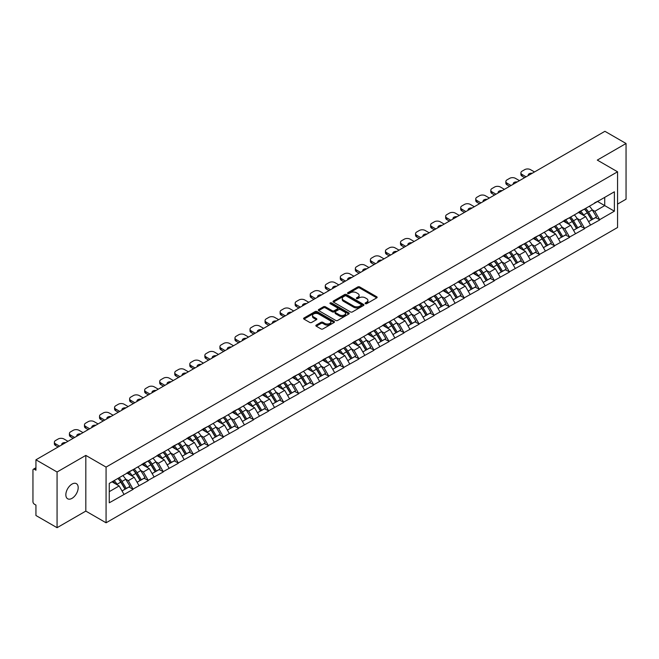 <?xml version="1.0" encoding="UTF-8"?>
<svg xmlns="http://www.w3.org/2000/svg" width="659" height="659" viewBox="0 0 659 659"><rect width="100%" height="100%" fill="white"/><g stroke="black" fill="none" stroke-linecap="round" stroke-linejoin="round"><path stroke-width="0.99" d="M365.366 303.675A0.939 0.544 0 0 0 366.692 303.675L376.75 297.86A1.343 0.774 0 0 0 377.146 297.316A1.343 0.774 0 0 0 376.75 296.772L359.707 286.929A1.343 0.774 0 0 0 357.812 286.929L347.754 292.736A0.939 0.544 0 0 0 349.081 293.502L350.382 292.753A4.284 2.471 0 0 1 356.445 292.753L357.862 293.576A4.284 2.471 0 0 1 359.114 295.323A4.284 2.471 0 0 1 357.862 297.069L356.56 297.827A0.939 0.544 0 0 0 357.886 298.585L359.188 297.835A4.284 2.471 0 0 1 365.251 297.835L366.668 298.659A4.284 2.471 0 0 1 367.92 300.405A4.284 2.471 0 0 1 366.668 302.151L365.366 302.909A0.939 0.544 0 0 0 365.366 303.675L365.366 302.909M72.02 484.085A8.732 5.041 -60 0 1 76.386 483.657A8.732 5.041 -60 0 1 77.721 490.65A8.732 5.041 -60 0 1 72.02 498.344A8.732 5.041 -60 0 1 67.655 498.781A8.732 5.041 -60 0 1 66.32 491.779A8.732 5.041 -60 0 1 72.02 484.085M316.246 325.093A1.343 0.774 0 0 0 315.85 325.637A1.343 0.774 0 0 0 316.246 326.18L321.024 328.94A1.343 0.774 0 0 0 322.918 328.94L334.097 322.49A1.343 0.774 0 0 0 334.484 321.946A1.343 0.774 0 0 0 334.097 321.403L317.053 311.559A1.343 0.774 0 0 0 315.159 311.559L303.98 318.009A1.343 0.774 0 0 0 303.593 318.552A1.343 0.774 0 0 0 303.98 319.104L309.755 322.44A1.343 0.774 0 0 0 311.649 322.44L316.435 319.681A1.343 0.774 0 0 0 316.822 319.129A1.343 0.774 0 0 0 316.435 318.585L313.569 316.93A3.583 2.068 0 0 1 312.523 315.472A3.583 2.068 0 0 1 314.73 313.56A3.583 2.068 0 0 1 318.635 314.005L329.854 320.48A3.583 2.068 0 0 1 330.909 321.946A3.583 2.068 0 0 1 328.693 323.857A3.583 2.068 0 0 1 324.788 323.412L322.918 322.325A1.343 0.774 0 0 0 321.024 322.325L316.246 325.093L316.246 326.18M85.818 455.402L57.069 472.001L35.94 459.801L604.921 131.306L626.05 143.497L597.301 160.096L617.557 171.793L106.074 467.099L85.818 455.402L85.818 511.096L106.074 522.793L106.074 467.099M350.473 311.938A1.343 0.774 0 0 0 352.367 311.938L363.546 305.488A1.343 0.774 0 0 0 363.933 304.944A1.343 0.774 0 0 0 363.546 304.4L346.502 294.557A1.343 0.774 0 0 0 344.608 294.557L333.429 301.006A1.343 0.774 0 0 0 333.042 301.55A1.343 0.774 0 0 0 333.429 302.102L350.473 311.938M330.538 303.873A0.939 0.544 0 0 1 331.493 304.005L331.493 302.893L348.817 312.901A1.343 0.774 0 0 1 349.212 313.445A1.343 0.774 0 0 1 348.817 313.989L337.647 320.439A1.343 0.774 0 0 1 335.752 320.439L318.709 310.603L323.487 307.86L323.487 306.748L318.709 309.508A1.343 0.774 0 0 0 318.313 310.051A1.343 0.774 0 0 0 318.709 310.603L318.709 309.508M323.487 307.86A1.343 0.774 0 0 1 325.381 307.86L325.381 306.748A1.343 0.774 0 0 0 323.487 306.748M325.381 306.748L332.293 310.735A1.343 0.774 0 0 0 334.187 310.735L337.359 308.906A1.343 0.774 0 0 0 337.754 308.363A1.343 0.774 0 0 0 337.359 307.811L330.167 303.659A0.939 0.544 0 0 1 331.493 302.893M106.074 522.793L617.557 227.495L617.557 171.793M117.912 478.426A9.144 5.28 -120 0 1 121.042 482.083L125.301 489.118L129.016 486.968L133.134 489.349L128.307 480.658L125.638 479.118M133.134 489.349L109.262 502.801L109.262 483.418L614.377 191.794L614.377 211.177L599.665 219.669L594.838 211.308L592.169 209.768M584.442 209.076A9.144 5.28 -120 0 1 587.573 212.733L591.831 219.768L595.547 217.618L599.665 219.669M599.665 219.999L584.615 228.352L579.796 219.999L577.119 218.458M569.392 217.758A9.144 5.28 -120 0 1 572.523 221.424L576.782 228.451L580.497 226.309L584.615 228.352M584.615 228.689L569.565 237.042L564.747 228.689L562.069 227.149M554.343 226.449A9.144 5.28 -120 0 1 557.473 230.106L561.732 237.141L565.447 234.999L569.565 237.042M569.565 237.38L554.516 245.733L549.697 237.38L547.019 235.831M539.293 235.139A9.144 5.28 -120 0 1 542.423 238.797L546.682 245.832L550.397 243.69L554.516 245.733M554.516 246.071L539.466 254.423L534.647 246.062L531.97 244.522M524.243 243.83A9.144 5.28 -120 0 1 527.373 247.487L531.632 254.522L535.347 252.372L539.466 254.423M539.466 254.753L524.416 263.106L519.597 254.753L516.92 253.213M509.193 252.521A9.144 5.28 -120 0 1 512.323 256.178L516.582 263.213L520.297 261.063L524.416 263.106M524.416 263.443L509.366 271.796L504.547 263.443L501.87 261.903M494.143 261.203A9.144 5.28 -120 0 1 497.273 264.86L501.532 271.895L505.247 269.753L509.366 271.796M509.366 272.134L494.316 280.487L489.497 272.134L486.82 270.594M479.093 269.893A9.144 5.28 -120 0 1 482.223 273.551L486.482 280.586L490.197 278.444L494.316 280.487M494.316 280.825L479.274 289.177L474.447 280.825L471.778 279.276M464.043 278.584A9.144 5.28 -120 0 1 467.173 282.241L471.432 289.276L475.147 287.135L479.274 289.177M479.274 289.507L464.224 297.868L459.397 289.507L456.728 287.967M448.993 287.275A9.144 5.28 -120 0 1 452.123 290.932L456.382 297.967L460.097 295.817L464.224 297.868M464.224 298.197L449.174 306.55L444.347 298.197L441.678 296.657M433.943 295.957A9.144 5.28 -120 0 1 437.074 299.623L441.341 306.649L445.047 304.507L449.174 306.55M449.174 306.888L434.124 315.241L429.297 306.888L426.628 305.348M418.902 304.647A9.144 5.28 -120 0 1 422.024 308.305L426.291 315.34L429.998 313.198L434.124 315.241M434.124 315.579L419.075 323.931L414.247 315.579L411.578 314.03M403.852 313.338A9.144 5.28 -120 0 1 406.982 316.995L411.241 324.03L414.956 321.889L419.075 323.931M419.075 324.261L404.025 332.622L399.197 324.261L396.529 322.721M388.802 322.029A9.144 5.28 -120 0 1 391.932 325.686L396.191 332.721L399.906 330.571L404.025 332.622M404.025 332.952L388.975 341.304L384.148 332.952L381.479 331.411M373.752 330.711A9.144 5.28 -120 0 1 376.882 334.377L381.141 341.403L384.856 339.261L388.975 341.304M388.975 341.642L373.925 349.995L369.098 341.642L366.429 340.102M358.702 339.401A9.144 5.28 -120 0 1 361.832 343.059L366.091 350.094L369.806 347.952L373.925 349.995M373.925 350.333L358.875 358.685L354.048 350.333L351.379 348.784M343.652 348.092A9.144 5.28 -120 0 1 346.782 351.749L351.041 358.784L354.756 356.643L358.875 358.685M358.875 359.023L343.825 367.376L339.006 359.023L336.329 357.475M328.602 356.783A9.144 5.28 -120 0 1 331.732 360.44L335.991 367.475L339.706 365.325L343.825 367.376M343.825 367.706L328.775 376.067L323.956 367.706L321.279 366.165M313.552 365.473A9.144 5.28 -120 0 1 316.682 369.131L320.941 376.165L324.656 374.015L328.775 376.067M328.775 376.396L313.725 384.749L308.906 376.396L306.229 374.856M298.502 374.155A9.144 5.28 -120 0 1 301.633 377.813L305.891 384.848L309.606 382.706L313.725 384.749M313.725 385.087L298.675 393.439L293.856 385.087L291.179 383.546M283.452 382.846A9.144 5.28 -120 0 1 286.583 386.503L290.841 393.538L294.557 391.397L298.675 393.439M298.675 393.777L283.625 402.13L278.806 393.777L276.129 392.229M268.402 391.537A9.144 5.28 -120 0 1 271.533 395.194L275.791 402.229L279.507 400.087L283.625 402.13M283.625 402.46L268.575 410.821L263.757 402.46L261.079 400.919M253.353 400.227A9.144 5.28 -120 0 1 256.483 403.885L260.742 410.919L264.457 408.769L268.575 410.821M268.575 411.15L253.526 419.503L248.707 411.15L246.038 409.61M238.303 408.909A9.144 5.28 -120 0 1 241.433 412.575L245.692 419.602L249.407 417.46L253.526 419.503M253.526 419.841L238.484 428.193L233.657 419.841L230.988 418.3M223.253 417.6A9.144 5.28 -120 0 1 226.383 421.258L230.642 428.292L234.357 426.151L238.484 428.193M238.484 428.531L223.434 436.884L218.607 428.531L215.938 426.983M208.203 426.291A9.144 5.28 -120 0 1 211.333 429.948L215.6 436.983L219.307 434.841L223.434 436.884M223.434 437.214L208.384 445.575L203.557 437.214L200.888 435.673M193.161 434.981A9.144 5.28 -120 0 1 196.283 438.639L200.55 445.673L204.257 443.523L208.384 445.575M208.384 445.904L193.334 454.257L188.507 445.904L185.838 444.364M178.111 443.664A9.144 5.28 -120 0 1 181.233 447.329L185.5 454.364L189.215 452.214L193.334 454.257M193.334 454.595L178.284 462.947L173.457 454.595L170.788 453.054M163.061 452.354A9.144 5.28 -120 0 1 166.192 456.012L170.45 463.046L174.165 460.905L178.284 462.947M178.284 463.285L163.234 471.638L158.407 463.285L155.738 461.737M148.011 461.045A9.144 5.28 -120 0 1 151.142 464.702L155.4 471.737L159.116 469.595L163.234 471.638M163.234 471.976L148.184 480.329L143.357 471.976L140.688 470.427M132.961 469.735A9.144 5.28 -120 0 1 136.092 473.393L140.351 480.427L144.066 478.286L148.184 480.329M148.184 480.658L133.134 489.019M128.019 472.248L133.134 469.636M128.307 480.658L134.197 477.264L126.767 472.973M139.016 485.617L134.197 477.264M143.069 463.565L148.184 460.946M143.357 471.976L149.247 468.574L141.817 464.282M154.066 476.927L149.247 468.574M158.119 454.875L163.234 452.255M158.407 463.285L164.297 459.883L156.867 455.6M169.116 468.244L164.297 459.883M173.169 446.184L178.284 443.565M173.457 454.595L179.347 451.201L171.917 446.909M184.166 459.554L179.347 451.201M188.219 437.494L193.334 434.874M188.507 445.904L194.397 442.51L186.967 438.219M199.216 450.863L194.397 442.51M203.269 428.803L208.384 426.192M203.557 437.214L209.447 433.82L202.016 429.528M214.266 442.173L209.447 433.82M218.318 420.121L223.434 417.501M218.607 428.531L224.488 425.129L217.066 420.846M229.316 433.482L224.488 425.129M233.368 411.43L238.484 408.811M233.657 419.841L239.538 416.439L232.116 412.155M244.365 424.8L239.538 416.439M248.418 402.74L253.526 400.12M248.707 411.15L254.588 407.756L247.166 403.465M259.415 416.109L254.588 407.756M263.468 394.049L268.575 391.438M263.757 402.46L269.638 399.066L262.208 394.774M274.465 407.419L269.638 399.066M278.518 385.367L283.625 382.747M278.806 393.777L284.688 390.375L277.258 386.092M289.515 398.728L284.688 390.375M293.568 376.676L298.675 374.057M293.856 385.087L299.738 381.685L292.308 377.401M304.565 390.046L299.738 381.685M308.618 367.986L313.725 365.366M308.906 376.396L314.788 373.002L307.358 368.711M319.615 381.355L314.788 373.002M323.66 359.295L328.775 356.684M323.956 367.706L329.838 364.312L322.408 360.02M334.665 372.664L329.838 364.312M338.71 350.613L343.825 347.993M339.006 359.023L344.888 355.621L337.457 351.329M349.707 363.974L344.888 355.621M353.759 341.922L358.875 339.303M354.048 350.333L359.938 346.931L352.507 342.647M364.757 355.292L359.938 346.931M368.809 333.232L373.925 330.612M369.098 341.642L374.987 338.248L367.557 333.956M379.806 346.601L374.987 338.248M383.859 324.541L388.975 321.921M384.148 332.952L390.037 329.558L382.607 325.266M394.856 337.91L390.037 329.558M398.909 315.85L404.025 313.239M399.197 324.261L405.087 320.867L397.657 316.575M409.906 329.22L405.087 320.867M413.959 307.168L419.075 304.549M414.247 315.579L420.137 312.177L412.707 307.893M424.956 320.529L420.137 312.177M429.009 298.478L434.124 295.858M429.297 306.888L435.187 303.486L427.757 299.202M440.006 311.847L435.187 303.486M444.059 289.787L449.174 287.167M444.347 298.197L450.229 294.804L442.807 290.512M455.056 303.156L450.229 294.804M459.109 281.096L464.224 278.485M459.397 289.507L465.279 286.113L457.857 281.821M470.106 294.466L465.279 286.113M474.159 272.414L479.274 269.795M474.447 280.825L480.329 277.423L472.907 273.139M485.156 285.775L480.329 277.423M489.209 263.724L494.316 261.104M489.497 272.134L495.379 268.732L487.957 264.448M500.206 277.093L495.379 268.732M504.259 255.033L509.366 252.413M504.547 263.443L510.428 260.05L502.998 255.758M515.256 268.402L510.428 260.05M519.308 246.342L524.416 243.723M519.597 254.753L525.478 251.359L518.048 247.067M530.306 259.712L525.478 251.359M534.358 237.66L539.466 235.041M534.647 246.062L540.528 242.669L533.098 238.377M545.355 251.021L540.528 242.669M549.408 228.97L554.516 226.35M549.697 237.38L555.578 233.978L548.148 229.694M560.405 242.331L555.578 233.978M564.45 220.279L569.565 217.659M564.747 228.689L570.628 225.296L563.198 221.004M575.455 233.648L570.628 225.296M579.5 211.588L584.615 208.969M579.796 219.999L585.678 216.605L578.248 212.313M590.497 224.958L585.678 216.605M594.55 202.898L599.665 200.287M594.838 211.308L604.731 205.6L604.731 197.362L614.377 191.794M597.589 201.481L614.377 211.177M617.557 204.101L626.05 199.199L626.05 143.497M57.069 472.001L57.069 527.694L35.94 515.503L35.94 505.082L34.4 504.193A2.043 1.178 -120 0 1 32.95 501.688L32.95 470.164A2.043 1.178 -120 0 1 33.37 469.224A2.043 1.178 -120 0 1 34.4 469.323L35.94 470.221L35.94 459.801M57.069 527.694L85.818 511.096M109.262 491.663L119.147 485.955L112.005 481.828M123.966 494.308L119.147 485.955M587.358 212.898L587.836 213.17M572.309 221.581L572.786 221.861M557.259 230.271L557.736 230.551M542.209 238.962L542.686 239.233M527.159 247.652L527.637 247.924M512.109 256.343L512.587 256.615M497.059 265.025L497.537 265.305M482.009 273.716L482.487 273.996M466.967 282.406L467.445 282.678M451.917 291.097L452.395 291.369M436.868 299.779L437.345 300.059M421.818 308.47L422.295 308.75M406.768 317.16L407.246 317.432M391.718 325.851L392.196 326.123M376.668 334.533L377.146 334.813M361.618 343.224L362.096 343.504M346.568 351.914L347.046 352.186M331.518 360.605L331.996 360.877M316.468 369.295L316.946 369.567M301.418 377.978L301.896 378.258M286.368 386.668L286.846 386.948M271.319 395.359L271.796 395.631M256.269 404.049L256.746 404.321M241.227 412.732L241.705 413.012M226.177 421.422L226.655 421.702M211.127 430.113L211.605 430.385M196.077 438.803L196.555 439.075M181.027 447.486L181.505 447.766M165.977 456.176L166.455 456.456M150.927 464.867L151.405 465.147M135.878 473.557L136.355 473.829M120.828 482.248L121.305 482.52M365.737 303.807L366.668 303.272A4.284 2.471 0 0 0 367.92 301.517L367.92 300.405M359.114 295.323L359.114 296.435A4.284 2.471 0 0 1 357.862 298.181L356.931 298.716M376.75 296.772L376.75 297.86L359.707 288.041A1.343 0.774 0 0 0 357.812 288.041L348.125 293.634M363.529 305.504L346.502 295.669A1.343 0.774 0 0 0 344.608 295.669L333.446 302.11M361.173 305.323A0.939 0.544 0 0 0 361.173 304.557L346.214 295.924A0.939 0.544 0 0 0 344.888 295.924L343.512 296.715A4.284 2.471 0 0 0 342.26 298.461A4.284 2.471 0 0 0 343.512 300.216L353.743 306.122A4.284 2.471 0 0 0 359.806 306.122L361.173 305.323L361.173 306.443A0.939 0.544 0 0 0 361.453 306.056L361.453 304.944M342.26 298.461L342.26 299.581A4.284 2.471 0 0 0 343.512 301.328L343.512 300.216M361.173 306.443L359.806 307.234A4.284 2.471 0 0 1 353.743 307.234L343.512 301.328M325.381 307.86L332.293 311.855A1.343 0.774 0 0 0 334.187 311.855L337.359 310.018A1.343 0.774 0 0 0 337.754 309.475L337.754 308.363M331.493 304.005L348.8 314.005M339.467 314.878A3.583 2.068 0 0 0 343.372 315.332A3.583 2.068 0 0 0 345.58 313.42A3.583 2.068 0 0 0 344.533 311.954L340.579 309.672A1.343 0.774 0 0 0 338.685 309.672L335.513 311.501A1.343 0.774 0 0 0 335.118 312.053A1.343 0.774 0 0 0 335.513 312.597L339.467 314.878L339.467 315.99A3.583 2.068 0 0 0 343.372 316.444A3.583 2.068 0 0 0 345.58 314.532L345.58 313.42M335.118 312.053L335.118 313.165A1.343 0.774 0 0 0 335.513 313.709L335.513 312.597M339.467 315.99L335.513 313.709M330.909 321.946L330.909 323.058A3.583 2.068 0 0 1 328.693 324.969A3.583 2.068 0 0 1 324.788 324.525L322.918 323.445A1.343 0.774 0 0 0 321.024 323.445L316.262 326.197M312.523 315.472L312.523 316.584A3.583 2.068 0 0 0 313.569 318.042L313.569 316.93M316.419 319.689L313.569 318.042M334.08 322.506L317.053 312.671A1.343 0.774 0 0 0 315.159 312.671L303.997 319.113M534.498 171.958L530.495 169.651A4.094 2.364 0 0 0 524.704 169.651L522.101 171.151A4.094 2.364 0 0 0 520.907 172.823A4.094 2.364 0 0 0 522.101 174.495L522.101 176.167L524.663 177.642M522.101 176.167A4.094 2.364 180 0 1 520.907 174.495L520.907 172.823M522.101 174.495L526.104 176.81M528.353 175.508A3.204 1.853 180 0 1 528.254 175.055A3.204 1.853 180 0 1 532.25 173.259M589.335 206.242A11.187 6.458 60 0 1 592.268 209.933L588.553 212.074A11.187 6.458 -120 0 0 585.62 208.392M588.553 212.074L592.82 219.109L596.527 216.968L592.268 209.933M591.831 219.768L592.82 219.109M595.547 217.618L596.527 216.968M579.228 211.745A9.144 5.28 60 0 1 581.749 214.332M580.653 211.259A11.187 6.458 60 0 1 583.586 214.949L584.006 215.641M588.586 221.638L591.56 219.834L587.301 212.799A11.187 6.458 -120 0 0 584.368 209.117M591.56 219.834L588.545 221.572M519.449 180.648L515.445 178.342A4.094 2.364 0 0 0 509.662 178.342L507.051 179.841A4.094 2.364 0 0 0 505.857 181.513A4.094 2.364 0 0 0 507.051 183.186L507.051 184.858L509.613 186.332M507.051 184.858A4.094 2.364 180 0 1 505.857 183.186L505.857 181.513M507.051 183.186L511.054 185.492M513.303 184.199A3.204 1.853 180 0 1 513.204 183.746A3.204 1.853 180 0 1 517.2 181.95M574.286 214.933A11.187 6.458 60 0 1 577.218 218.623L573.503 220.765A11.187 6.458 -120 0 0 570.579 217.083M573.503 220.765L577.77 227.8L581.477 225.658L577.218 218.623M576.782 228.451L577.77 227.8M580.497 226.309L581.477 225.658M564.178 220.436A9.144 5.28 60 0 1 566.699 223.022M565.603 219.949A11.187 6.458 60 0 1 568.536 223.632L568.956 224.324M573.536 230.329L576.51 228.525L572.251 221.49A11.187 6.458 -120 0 0 569.318 217.799M576.51 228.525L573.495 230.263M504.399 189.339L500.395 187.024A4.094 2.364 0 0 0 494.612 187.024L492.001 188.532A4.094 2.364 0 0 0 490.807 190.204A4.094 2.364 0 0 0 492.001 191.876L492.001 193.548L494.563 195.023M492.001 193.548A4.094 2.364 180 0 1 490.807 191.876L490.807 190.204M492.001 191.876L496.005 194.183M498.253 192.889A3.204 1.853 180 0 1 498.155 192.428A3.204 1.853 180 0 1 502.15 190.64M559.236 223.623A11.187 6.458 60 0 1 562.168 227.314L558.453 229.456A11.187 6.458 -120 0 0 555.529 225.765M558.453 229.456L562.72 236.49L566.435 234.34L562.168 227.314M561.732 237.141L562.72 236.49M565.447 234.999L566.435 234.34M549.128 229.126A9.144 5.28 60 0 1 551.649 231.713M550.553 228.64A11.187 6.458 60 0 1 553.486 232.322L553.906 233.014M558.486 239.019L561.46 237.215L557.201 230.18A11.187 6.458 -120 0 0 554.268 226.49M561.46 237.215L558.453 238.953M489.349 198.03L485.345 195.715A4.094 2.364 0 0 0 479.563 195.715L476.951 197.222A4.094 2.364 0 0 0 475.757 198.894A4.094 2.364 0 0 0 476.951 200.558L476.951 202.231L479.513 203.705M476.951 202.231A4.094 2.364 180 0 1 475.757 200.558L475.757 198.894M476.951 200.558L480.955 202.873M483.204 201.58A3.204 1.853 180 0 1 483.105 201.119A3.204 1.853 180 0 1 487.1 199.323M544.194 232.314A11.187 6.458 60 0 1 547.118 235.996L543.411 238.146A11.187 6.458 -120 0 0 540.479 234.456M543.411 238.146L547.67 245.181L551.385 243.031L547.118 235.996M546.682 245.832L547.67 245.181M550.397 243.69L551.385 243.031M534.078 237.817A9.144 5.28 60 0 1 536.599 240.403M535.512 237.322A11.187 6.458 60 0 1 538.436 241.013L538.856 241.705M543.436 247.702L546.41 245.898L542.151 238.871A11.187 6.458 -120 0 0 539.219 235.181M546.41 245.898L543.403 247.644M474.299 206.72L470.295 204.405A4.094 2.364 0 0 0 464.513 204.405L461.91 205.913A4.094 2.364 0 0 0 460.707 207.577A4.094 2.364 0 0 0 461.91 209.249L461.91 210.921L464.463 212.396M461.91 210.921A4.094 2.364 180 0 1 460.707 209.249L460.707 207.577M461.91 209.249L465.905 211.564M468.154 210.262A3.204 1.853 180 0 1 468.055 209.809A3.204 1.853 180 0 1 472.058 208.013M529.144 241.005A11.187 6.458 60 0 1 532.068 244.687L528.361 246.828A11.187 6.458 -120 0 0 525.429 243.146M528.361 246.828L532.62 253.863L536.335 251.722L532.068 244.687M531.632 254.522L532.62 253.863M535.347 252.372L536.335 251.722M519.028 246.507A9.144 5.28 60 0 1 521.549 249.094M520.462 246.013A11.187 6.458 60 0 1 523.386 249.703L523.806 250.395M528.386 256.392L531.368 254.588L527.101 247.553A11.187 6.458 -120 0 0 524.169 243.871M531.368 254.588L528.353 256.326M459.249 215.402L455.245 213.096A4.094 2.364 0 0 0 449.463 213.096L446.86 214.595A4.094 2.364 0 0 0 445.657 216.267A4.094 2.364 0 0 0 446.86 217.94L446.86 219.612L449.413 221.086M446.86 219.612A4.094 2.364 180 0 1 445.657 217.94L445.657 216.267M446.86 217.94L450.863 220.254M453.104 218.953A3.204 1.853 180 0 1 453.005 218.5A3.204 1.853 180 0 1 457.008 216.704M514.094 249.687A11.187 6.458 60 0 1 517.027 253.377L513.312 255.519A11.187 6.458 -120 0 0 510.379 251.837M513.312 255.519L517.57 262.554L521.285 260.412L517.027 253.377M516.582 263.213L517.57 262.554M520.297 261.063L521.285 260.412M503.978 255.19A9.144 5.28 60 0 1 506.499 257.776M505.412 254.703A11.187 6.458 60 0 1 508.344 258.386L508.764 259.086M513.336 265.083L516.318 263.279L512.051 256.244A11.187 6.458 -120 0 0 509.127 252.562M516.318 263.279L513.303 265.017M444.199 224.093L440.204 221.786A4.094 2.364 0 0 0 434.413 221.786L431.81 223.286A4.094 2.364 0 0 0 430.607 224.958A4.094 2.364 0 0 0 431.81 226.63L431.81 228.302L434.363 229.777M431.81 228.302A4.094 2.364 180 0 1 430.607 226.63L430.607 224.958M431.81 226.63L435.813 228.937M438.054 227.643A3.204 1.853 180 0 1 437.955 227.182A3.204 1.853 180 0 1 441.958 225.394M499.044 258.377A11.187 6.458 60 0 1 501.977 262.068L498.262 264.21A11.187 6.458 -120 0 0 495.329 260.519M498.262 264.21L502.52 271.244L506.236 269.103L501.977 262.068M501.532 271.895L502.52 271.244M505.247 269.753L506.236 269.103M488.929 263.88A9.144 5.28 60 0 1 491.449 266.467M490.362 263.394A11.187 6.458 60 0 1 493.294 267.076L493.715 267.768M498.286 273.773L501.268 271.969L497.001 264.934A11.187 6.458 -120 0 0 494.077 261.244M501.268 271.969L498.253 273.707M429.157 232.784L425.154 230.469A4.094 2.364 0 0 0 419.363 230.469L416.76 231.976A4.094 2.364 0 0 0 415.557 233.648A4.094 2.364 0 0 0 416.76 235.321L416.76 236.985L419.313 238.467M416.76 236.985A4.094 2.364 180 0 1 415.557 235.321L415.557 233.648M416.76 235.321L420.763 237.627M423.012 236.334A3.204 1.853 180 0 1 422.905 235.873A3.204 1.853 180 0 1 426.908 234.077M483.994 267.068A11.187 6.458 60 0 1 486.927 270.75L483.212 272.9A11.187 6.458 -120 0 0 480.279 269.21M483.212 272.9L487.471 279.935L491.186 277.785L486.927 270.75M486.482 280.586L487.471 279.935M490.197 278.444L491.186 277.785M473.879 272.571A9.144 5.28 60 0 1 476.408 275.157M475.312 272.076A11.187 6.458 60 0 1 478.245 275.767L478.665 276.459M483.236 282.464L486.218 280.66L481.96 273.625A11.187 6.458 -120 0 0 479.027 269.935M486.218 280.66L483.204 282.398M414.107 241.474L410.104 239.159A4.094 2.364 0 0 0 404.313 239.159L401.71 240.667A4.094 2.364 0 0 0 400.507 242.331A4.094 2.364 0 0 0 401.71 244.003L401.71 245.675L404.264 247.15M401.71 245.675A4.094 2.364 180 0 1 400.507 244.003L400.507 242.331M401.71 244.003L405.713 246.318M407.962 245.016A3.204 1.853 180 0 1 407.863 244.563A3.204 1.853 180 0 1 411.859 242.767M468.944 275.759A11.187 6.458 60 0 1 471.877 279.441L468.162 281.582A11.187 6.458 -120 0 0 465.229 277.9M468.162 281.582L472.421 288.617L476.136 286.476L471.877 279.441M471.432 289.276L472.421 288.617M475.147 287.135L476.136 286.476M458.829 281.261A9.144 5.28 60 0 1 461.358 283.848M460.262 280.767A11.187 6.458 60 0 1 463.195 284.457L463.615 285.149M468.187 291.146L471.169 289.342L466.91 282.307A11.187 6.458 -120 0 0 463.977 278.625M471.169 289.342L468.154 291.089M399.057 250.156L395.054 247.85A4.094 2.364 0 0 0 389.263 247.85L386.66 249.349A4.094 2.364 0 0 0 385.457 251.021A4.094 2.364 0 0 0 386.66 252.694L386.66 254.366L389.214 255.84M386.66 254.366A4.094 2.364 180 0 1 385.457 252.694L385.457 251.021M386.66 252.694L390.663 255.008M392.912 253.707A3.204 1.853 180 0 1 392.813 253.254A3.204 1.853 180 0 1 396.809 251.458M453.894 284.441A11.187 6.458 60 0 1 456.827 288.131L453.112 290.273A11.187 6.458 -120 0 0 450.179 286.591M453.112 290.273L457.371 297.308L461.086 295.166L456.827 288.131M456.382 297.967L457.371 297.308M460.097 295.817L461.086 295.166M443.787 289.944A9.144 5.28 60 0 1 446.308 292.53M445.212 289.458A11.187 6.458 60 0 1 448.145 293.14L448.565 293.84M453.137 299.837L456.119 298.033L451.86 290.998A11.187 6.458 -120 0 0 448.927 287.316M456.119 298.033L453.104 299.771M384.008 258.847L380.004 256.54A4.094 2.364 0 0 0 374.213 256.54L371.61 258.04A4.094 2.364 0 0 0 370.407 259.712A4.094 2.364 0 0 0 371.61 261.384L371.61 263.056L374.164 264.531M371.61 263.056A4.094 2.364 180 0 1 370.407 261.384L370.407 259.712M371.61 261.384L375.614 263.691M377.862 262.397A3.204 1.853 180 0 1 377.764 261.936A3.204 1.853 180 0 1 381.759 260.148M438.845 293.131A11.187 6.458 60 0 1 441.777 296.822L438.062 298.964A11.187 6.458 -120 0 0 435.129 295.273M438.062 298.964L442.321 305.998L446.036 303.857L441.777 296.822M441.341 306.649L442.321 305.998M445.047 304.507L446.036 303.857M428.737 298.634A9.144 5.28 60 0 1 431.258 301.221M430.162 298.148A11.187 6.458 60 0 1 433.095 301.83L433.515 302.522M438.095 308.527L441.069 306.723L436.81 299.688A11.187 6.458 -120 0 0 433.877 295.998M441.069 306.723L438.054 308.461M368.958 267.538L364.954 265.223A4.094 2.364 0 0 0 359.163 265.223L356.56 266.73A4.094 2.364 0 0 0 355.358 268.402A4.094 2.364 0 0 0 356.56 270.075L356.56 271.739L359.114 273.221M356.56 271.739A4.094 2.364 180 0 1 355.358 270.075L355.358 268.402M356.56 270.075L360.564 272.381M362.812 271.088A3.204 1.853 180 0 1 362.714 270.627A3.204 1.853 180 0 1 366.709 268.831M423.795 301.822A11.187 6.458 60 0 1 426.727 305.504L423.012 307.654A11.187 6.458 -120 0 0 420.08 303.964M423.012 307.654L427.271 314.689L430.986 312.539L426.727 305.504M426.291 315.34L427.271 314.689M429.998 313.198L430.986 312.539M413.687 307.325A9.144 5.28 60 0 1 416.208 309.911M415.112 306.83A11.187 6.458 60 0 1 418.045 310.521L418.465 311.213M423.045 317.218L426.019 315.414L421.76 308.379A11.187 6.458 -120 0 0 418.827 304.689M426.019 315.414L423.004 317.152M353.908 276.228L349.904 273.913A4.094 2.364 0 0 0 344.113 273.913L341.51 275.421A4.094 2.364 0 0 0 340.316 277.093A4.094 2.364 0 0 0 341.51 278.757L341.51 280.429L344.064 281.904M341.51 280.429A4.094 2.364 180 0 1 340.316 278.757L340.316 277.093M341.51 278.757L345.514 281.072M347.763 279.77A3.204 1.853 180 0 1 347.664 279.317A3.204 1.853 180 0 1 351.659 277.521M408.745 310.513A11.187 6.458 60 0 1 411.677 314.195L407.962 316.345A11.187 6.458 -120 0 0 405.03 312.654M407.962 316.345L412.221 323.371L415.936 321.23L411.677 314.195M411.241 324.03L412.221 323.371M414.956 321.889L415.936 321.23M398.637 316.015A9.144 5.28 60 0 1 401.158 318.602M400.062 315.521A11.187 6.458 60 0 1 402.995 319.211L403.415 319.903M407.995 325.9L410.969 324.096L406.71 317.061A11.187 6.458 -120 0 0 403.778 313.379M410.969 324.096L407.954 325.843M338.858 284.919L334.854 282.604A4.094 2.364 0 0 0 329.063 282.604L326.46 284.103A4.094 2.364 0 0 0 325.266 285.775A4.094 2.364 0 0 0 326.46 287.448L326.46 289.12L329.014 290.594M326.46 289.12A4.094 2.364 180 0 1 325.266 287.448L325.266 285.775M326.46 287.448L330.464 289.762M332.713 288.461A3.204 1.853 180 0 1 332.614 288.008A3.204 1.853 180 0 1 336.609 286.212M393.695 319.195A11.187 6.458 60 0 1 396.627 322.885L392.912 325.027A11.187 6.458 -120 0 0 389.98 321.345M392.912 325.027L397.171 332.062L400.886 329.92L396.627 322.885M396.191 332.721L397.171 332.062M399.906 330.571L400.886 329.92M383.587 324.706A9.144 5.28 60 0 1 386.108 327.284M385.013 324.212A11.187 6.458 60 0 1 387.945 327.902L388.365 328.594M392.945 334.591L395.919 332.787L391.66 325.752A11.187 6.458 -120 0 0 388.728 322.07M395.919 332.787L392.904 334.525M323.808 293.601L319.804 291.294A4.094 2.364 0 0 0 314.013 291.294L311.41 292.794A4.094 2.364 0 0 0 310.216 294.466A4.094 2.364 0 0 0 311.41 296.138L311.41 297.81L313.964 299.285M311.41 297.81A4.094 2.364 180 0 1 310.216 296.138L310.216 294.466M311.41 296.138L315.414 298.453M317.663 297.151A3.204 1.853 180 0 1 317.564 296.698A3.204 1.853 180 0 1 321.559 294.902M378.645 327.885A11.187 6.458 60 0 1 381.577 331.576L377.862 333.718A11.187 6.458 -120 0 0 374.93 330.035M377.862 333.718L382.121 340.752L385.836 338.611L381.577 331.576M381.141 341.403L382.121 340.752M384.856 339.261L385.836 338.611M368.538 333.388A9.144 5.28 60 0 1 371.058 335.975M369.963 332.902A11.187 6.458 60 0 1 372.895 336.584L373.315 337.284M377.895 343.281L380.869 341.477L376.61 334.442A11.187 6.458 -120 0 0 373.678 330.752M380.869 341.477L377.854 343.215M308.758 302.292L304.755 299.977A4.094 2.364 0 0 0 298.964 299.977L296.361 301.484A4.094 2.364 0 0 0 295.166 303.156A4.094 2.364 0 0 0 296.361 304.829L296.361 306.501L298.922 307.975M296.361 306.501A4.094 2.364 180 0 1 295.166 304.829L295.166 303.156M296.361 304.829L300.364 307.135M302.613 305.842A3.204 1.853 180 0 1 302.514 305.381A3.204 1.853 180 0 1 306.509 303.593M363.595 336.576A11.187 6.458 60 0 1 366.528 340.266L362.812 342.408A11.187 6.458 -120 0 0 359.88 338.718M362.812 342.408L367.071 349.443L370.786 347.293L366.528 340.266M366.091 350.094L367.071 349.443M369.806 347.952L370.786 347.293M353.488 342.079A9.144 5.28 60 0 1 356.008 344.665M354.913 341.593A11.187 6.458 60 0 1 357.845 345.275L358.265 345.967M362.845 351.972L365.819 350.168L361.56 343.133A11.187 6.458 -120 0 0 358.628 339.443M365.819 350.168L362.804 351.906M293.708 310.982L289.705 308.667A4.094 2.364 0 0 0 283.914 308.667L281.311 310.175A4.094 2.364 0 0 0 280.116 311.847A4.094 2.364 0 0 0 281.311 313.511L281.311 315.183L283.872 316.658M281.311 315.183A4.094 2.364 180 0 1 280.116 313.511L280.116 311.847M281.311 313.511L285.314 315.826M287.563 314.532A3.204 1.853 180 0 1 287.464 314.071A3.204 1.853 180 0 1 291.459 312.275M348.545 345.267A11.187 6.458 60 0 1 351.478 348.949L347.763 351.099A11.187 6.458 -120 0 0 344.83 347.408M347.763 351.099L352.03 358.134L355.736 355.984L351.478 348.949M351.041 358.784L352.03 358.134M354.756 356.643L355.736 355.984M338.438 350.769A9.144 5.28 60 0 1 340.958 353.356M339.863 350.275A11.187 6.458 60 0 1 342.795 353.965L343.215 354.657M347.795 360.662L350.769 358.85L346.51 351.824A11.187 6.458 -120 0 0 343.578 348.133M350.769 358.85L347.754 360.597M278.658 319.673L274.655 317.358A4.094 2.364 0 0 0 268.872 317.358L266.261 318.865A4.094 2.364 0 0 0 265.066 320.529A4.094 2.364 0 0 0 266.261 322.202L266.261 323.874L268.823 325.348M266.261 323.874A4.094 2.364 180 0 1 265.066 322.202L265.066 320.529M266.261 322.202L270.264 324.516M272.513 323.215A3.204 1.853 180 0 1 272.414 322.762A3.204 1.853 180 0 1 276.409 320.966M333.495 353.957A11.187 6.458 60 0 1 336.428 357.639L332.713 359.781A11.187 6.458 -120 0 0 329.788 356.099M332.713 359.781L336.98 366.816L340.687 364.674L336.428 357.639M335.991 367.475L336.98 366.816M339.706 365.325L340.687 364.674M323.388 359.46A9.144 5.28 60 0 1 325.908 362.046M324.813 358.966A11.187 6.458 60 0 1 327.745 362.656L328.166 363.348M332.746 369.345L335.719 367.541L331.461 360.506A11.187 6.458 -120 0 0 328.528 356.824M335.719 367.541L332.704 369.279M263.608 328.355L259.605 326.048A4.094 2.364 0 0 0 253.822 326.048L251.211 327.548A4.094 2.364 0 0 0 250.016 329.22A4.094 2.364 0 0 0 251.211 330.892L251.211 332.564L253.773 334.039M251.211 332.564A4.094 2.364 180 0 1 250.016 330.892L250.016 329.22M251.211 330.892L255.214 333.207M257.463 331.905A3.204 1.853 180 0 1 257.364 331.452A3.204 1.853 180 0 1 261.359 329.657M318.445 362.639A11.187 6.458 60 0 1 321.378 366.33L317.671 368.472A11.187 6.458 -120 0 0 314.738 364.789M317.671 368.472L321.93 375.506L325.645 373.365L321.378 366.33M320.941 376.165L321.93 375.506M324.656 374.015L325.645 373.365M308.338 368.142A9.144 5.28 60 0 1 310.859 370.729M309.763 367.656A11.187 6.458 60 0 1 312.696 371.338L313.116 372.038M317.696 378.035L320.669 376.231L316.411 369.197A11.187 6.458 -120 0 0 313.478 365.514M320.669 376.231L317.663 377.969M248.558 337.046L244.555 334.739A4.094 2.364 0 0 0 238.772 334.739L236.161 336.238A4.094 2.364 0 0 0 234.966 337.91A4.094 2.364 0 0 0 236.161 339.583L236.161 341.255L238.723 342.729M236.161 341.255A4.094 2.364 180 0 1 234.966 339.583L234.966 337.91M236.161 339.583L240.164 341.889M242.413 340.596A3.204 1.853 180 0 1 242.314 340.135A3.204 1.853 180 0 1 246.309 338.347M303.404 371.33A11.187 6.458 60 0 1 306.328 375.02L302.621 377.162A11.187 6.458 -120 0 0 299.688 373.472M302.621 377.162L306.88 384.197L310.595 382.055L306.328 375.02M305.891 384.848L306.88 384.197M309.606 382.706L310.595 382.055M293.288 376.833A9.144 5.28 60 0 1 295.809 379.419M294.721 376.347A11.187 6.458 60 0 1 297.646 380.029L298.066 380.721M302.646 386.726L305.619 384.922L301.361 377.887A11.187 6.458 -120 0 0 298.428 374.197M305.619 384.922L302.613 386.66M233.508 345.736L229.505 343.421A4.094 2.364 0 0 0 223.722 343.421L221.119 344.929A4.094 2.364 0 0 0 219.917 346.601A4.094 2.364 0 0 0 221.119 348.273L221.119 349.937L223.673 351.42M221.119 349.937A4.094 2.364 180 0 1 219.917 348.273L219.917 346.601M221.119 348.273L225.123 350.58M227.363 349.286A3.204 1.853 180 0 1 227.264 348.825A3.204 1.853 180 0 1 231.268 347.029M288.354 380.021A11.187 6.458 60 0 1 291.286 383.703L287.571 385.853A11.187 6.458 -120 0 0 284.639 382.162M287.571 385.853L291.83 392.888L295.545 390.738L291.286 383.703M290.841 393.538L291.83 392.888M294.557 391.397L295.545 390.738M278.238 385.523A9.144 5.28 60 0 1 280.759 388.11M279.671 385.029A11.187 6.458 60 0 1 282.604 388.719L283.024 389.411M287.596 395.416L290.578 393.612L286.311 386.578A11.187 6.458 -120 0 0 283.378 382.887M290.578 393.612L287.563 395.351M218.458 354.427L214.455 352.112A4.094 2.364 0 0 0 208.672 352.112L206.069 353.619A4.094 2.364 0 0 0 204.867 355.292A4.094 2.364 0 0 0 206.069 356.956L206.069 358.628L208.623 360.102M206.069 358.628A4.094 2.364 180 0 1 204.867 356.956L204.867 355.292M206.069 356.956L210.073 359.27M212.313 357.969A3.204 1.853 180 0 1 212.214 357.516A3.204 1.853 180 0 1 216.218 355.72M273.304 388.711A11.187 6.458 60 0 1 276.236 392.393L272.521 394.543A11.187 6.458 -120 0 0 269.589 390.853M272.521 394.543L276.78 401.57L280.495 399.428L276.236 392.393M275.791 402.229L276.78 401.57M279.507 400.087L280.495 399.428M263.188 394.214A9.144 5.28 60 0 1 265.709 396.8M264.621 393.72A11.187 6.458 60 0 1 267.554 397.41L267.974 398.102M272.546 404.099L275.528 402.295L271.261 395.26A11.187 6.458 -120 0 0 268.337 391.578M275.528 402.295L272.513 404.041M203.417 363.109L199.413 360.803A4.094 2.364 0 0 0 193.622 360.803L191.019 362.302A4.094 2.364 0 0 0 189.817 363.974A4.094 2.364 0 0 0 191.019 365.646L191.019 367.318L193.573 368.793M191.019 367.318A4.094 2.364 180 0 1 189.817 365.646L189.817 363.974M191.019 365.646L195.023 367.961M197.263 366.659A3.204 1.853 180 0 1 197.165 366.206A3.204 1.853 180 0 1 201.168 364.411M258.254 397.393A11.187 6.458 60 0 1 261.186 401.084L257.471 403.226A11.187 6.458 -120 0 0 254.539 399.543M257.471 403.226L261.73 410.26L265.445 408.119L261.186 401.084M260.742 410.919L261.73 410.26M264.457 408.769L265.445 408.119M248.138 402.896A9.144 5.28 60 0 1 250.659 405.483M249.572 402.41A11.187 6.458 60 0 1 252.504 406.101L252.924 406.792M257.496 412.789L260.478 410.985L256.219 403.951A11.187 6.458 -120 0 0 253.287 400.268M260.478 410.985L257.463 412.723M188.367 371.8L184.363 369.493A4.094 2.364 0 0 0 178.573 369.493L175.969 370.992A4.094 2.364 0 0 0 174.767 372.664A4.094 2.364 0 0 0 175.969 374.337L175.969 376.009L178.523 377.483M175.969 376.009A4.094 2.364 180 0 1 174.767 374.337L174.767 372.664M175.969 374.337L179.973 376.643M182.222 375.35A3.204 1.853 180 0 1 182.123 374.897A3.204 1.853 180 0 1 186.118 373.101M243.204 406.084A11.187 6.458 60 0 1 246.137 409.774L242.421 411.916A11.187 6.458 -120 0 0 239.489 408.234M242.421 411.916L246.68 418.951L250.395 416.809L246.137 409.774M245.692 419.602L246.68 418.951M249.407 417.46L250.395 416.809M233.088 411.587A9.144 5.28 60 0 1 235.617 414.173M234.522 411.101A11.187 6.458 60 0 1 237.454 414.783L237.874 415.475M242.446 421.48L245.428 419.676L241.169 412.641A11.187 6.458 -120 0 0 238.237 408.951M245.428 419.676L242.413 421.414M173.317 380.49L169.314 378.175A4.094 2.364 0 0 0 163.523 378.175L160.92 379.683A4.094 2.364 0 0 0 159.717 381.355A4.094 2.364 0 0 0 160.92 383.027L160.92 384.699L163.473 386.174M160.92 384.699A4.094 2.364 180 0 1 159.717 383.027L159.717 381.355M160.92 383.027L164.923 385.334M167.172 384.04A3.204 1.853 180 0 1 167.073 383.579A3.204 1.853 180 0 1 171.068 381.792M228.154 414.775A11.187 6.458 60 0 1 231.087 418.465L227.371 420.607A11.187 6.458 -120 0 0 224.439 416.916M227.371 420.607L231.63 427.642L235.345 425.492L231.087 418.465M230.642 428.292L231.63 427.642M234.357 426.151L235.345 425.492M218.047 420.277A9.144 5.28 60 0 1 220.567 422.864M219.472 419.783A11.187 6.458 60 0 1 222.404 423.473L222.824 424.165M227.396 430.17L230.378 428.366L226.119 421.332A11.187 6.458 -120 0 0 223.187 417.641M230.378 428.366L227.363 430.105M158.267 389.181L154.264 386.866A4.094 2.364 0 0 0 148.473 386.866L145.87 388.373A4.094 2.364 0 0 0 144.667 390.046A4.094 2.364 0 0 0 145.87 391.71L145.87 393.382L148.423 394.856M145.87 393.382A4.094 2.364 180 0 1 144.667 391.71L144.667 390.046M145.87 391.71L149.873 394.024M152.122 392.723A3.204 1.853 180 0 1 152.023 392.27A3.204 1.853 180 0 1 156.018 390.474M213.104 423.465A11.187 6.458 60 0 1 216.037 427.147L212.322 429.297A11.187 6.458 -120 0 0 209.389 425.607M212.322 429.297L216.58 436.332L220.295 434.182L216.037 427.147M215.6 436.983L216.58 436.332M219.307 434.841L220.295 434.182M202.997 428.968A9.144 5.28 60 0 1 205.517 431.554M204.422 428.474A11.187 6.458 60 0 1 207.354 432.164L207.774 432.856M212.355 438.853L215.328 437.049L211.069 430.022A11.187 6.458 -120 0 0 208.137 426.332M215.328 437.049L212.313 438.795M143.217 397.871L139.214 395.557A4.094 2.364 0 0 0 133.423 395.557L130.82 397.064A4.094 2.364 0 0 0 129.617 398.728A4.094 2.364 0 0 0 130.82 400.4L130.82 402.072L133.373 403.547M130.82 402.072A4.094 2.364 180 0 1 129.617 400.4L129.617 398.728M130.82 400.4L134.823 402.715M137.072 401.413A3.204 1.853 180 0 1 136.973 400.96A3.204 1.853 180 0 1 140.968 399.165M198.054 432.156A11.187 6.458 60 0 1 200.987 435.838L197.272 437.98A11.187 6.458 -120 0 0 194.339 434.297M197.272 437.98L201.53 445.014L205.246 442.873L200.987 435.838M200.55 445.673L201.53 445.014M204.257 443.523L205.246 442.873M187.947 437.658A9.144 5.28 60 0 1 190.467 440.237M189.372 437.164A11.187 6.458 60 0 1 192.304 440.855L192.725 441.546M197.305 447.543L200.278 445.739L196.02 438.705A11.187 6.458 -120 0 0 193.087 435.022M200.278 445.739L197.263 447.477M128.167 406.554L124.164 404.247A4.094 2.364 0 0 0 118.373 404.247L115.77 405.746A4.094 2.364 0 0 0 114.567 407.419A4.094 2.364 0 0 0 115.77 409.091L115.77 410.763L118.323 412.237M115.77 410.763A4.094 2.364 180 0 1 114.567 409.091L114.567 407.419M115.77 409.091L119.773 411.405M122.022 410.104A3.204 1.853 180 0 1 121.923 409.651A3.204 1.853 180 0 1 125.918 407.855M183.004 440.838A11.187 6.458 60 0 1 185.937 444.528L182.222 446.67A11.187 6.458 -120 0 0 179.289 442.988M182.222 446.67L186.481 453.705L190.196 451.563L185.937 444.528M185.5 454.364L186.481 453.705M189.215 452.214L190.196 451.563M172.897 446.341A9.144 5.28 60 0 1 175.418 448.927M174.322 445.855A11.187 6.458 60 0 1 177.255 449.537L177.675 450.237M182.255 456.234L185.228 454.43L180.97 447.395A11.187 6.458 -120 0 0 178.037 443.705M185.228 454.43L182.213 456.168M113.117 415.244L109.114 412.938A4.094 2.364 0 0 0 103.323 412.938L100.72 414.437A4.094 2.364 0 0 0 99.525 416.109A4.094 2.364 0 0 0 100.72 417.781L100.72 419.453L103.274 420.928M100.72 419.453A4.094 2.364 180 0 1 99.525 417.781L99.525 416.109M100.72 417.781L104.723 420.088M106.972 418.794A3.204 1.853 180 0 1 106.873 418.333A3.204 1.853 180 0 1 110.869 416.546M167.954 449.529A11.187 6.458 60 0 1 170.887 453.219L167.172 455.361A11.187 6.458 -120 0 0 164.239 451.67M167.172 455.361L171.431 462.396L175.146 460.254L170.887 453.219M170.45 463.046L171.431 462.396M174.165 460.905L175.146 460.254M157.847 455.031A9.144 5.28 60 0 1 160.368 457.618M159.272 454.545A11.187 6.458 60 0 1 162.205 458.227L162.625 458.919M167.205 464.924L170.179 463.12L165.92 456.086A11.187 6.458 -120 0 0 162.987 452.395M170.179 463.12L167.164 464.859M98.067 423.935L94.064 421.62A4.094 2.364 0 0 0 88.273 421.62L85.67 423.127A4.094 2.364 0 0 0 84.476 424.8A4.094 2.364 0 0 0 85.67 426.472L85.67 428.136L88.224 429.619M85.67 428.136A4.094 2.364 180 0 1 84.476 426.472L84.476 424.8M85.67 426.472L89.673 428.778M91.922 427.485A3.204 1.853 180 0 1 91.823 427.024A3.204 1.853 180 0 1 95.819 425.228M152.904 458.219A11.187 6.458 60 0 1 155.837 461.901L152.122 464.051A11.187 6.458 -120 0 0 149.189 460.361M152.122 464.051L156.381 471.086L160.096 468.936L155.837 461.901M155.4 471.737L156.381 471.086M159.116 469.595L160.096 468.936M142.797 463.722A9.144 5.28 60 0 1 145.318 466.308M144.222 463.228A11.187 6.458 60 0 1 147.155 466.918L147.575 467.61M152.155 473.615L155.129 471.803L150.87 464.776A11.187 6.458 -120 0 0 147.937 461.086M155.129 471.803L152.114 473.549M83.018 432.625L79.014 430.311A4.094 2.364 0 0 0 73.223 430.311L70.62 431.818A4.094 2.364 0 0 0 69.426 433.482A4.094 2.364 0 0 0 70.62 435.154L70.62 436.826L73.174 438.301M70.62 436.826A4.094 2.364 180 0 1 69.426 435.154L69.426 433.482M70.62 435.154L74.624 437.469M76.872 436.167A3.204 1.853 180 0 1 76.773 435.714A3.204 1.853 180 0 1 80.769 433.919M137.855 466.91A11.187 6.458 60 0 1 140.787 470.592L137.072 472.734A11.187 6.458 -120 0 0 134.139 469.051M137.072 472.734L141.331 479.768L145.046 477.627L140.787 470.592M140.351 480.427L141.331 479.768M144.066 478.286L145.046 477.627M127.747 472.412A9.144 5.28 60 0 1 130.268 474.999M129.172 471.918A11.187 6.458 60 0 1 132.105 475.609L132.525 476.3M137.105 482.297L140.079 480.493L135.82 473.459A11.187 6.458 -120 0 0 132.887 469.776M140.079 480.493L137.064 482.24M67.968 441.308L63.964 439.001A4.094 2.364 0 0 0 58.173 439.001L55.57 440.5A4.094 2.364 0 0 0 54.376 442.173A4.094 2.364 0 0 0 55.57 443.845L55.57 445.517L58.132 446.991M55.57 445.517A4.094 2.364 180 0 1 54.376 443.845L54.376 442.173M55.57 443.845L59.574 446.159M61.822 444.858A3.204 1.853 180 0 1 61.724 444.405A3.204 1.853 180 0 1 65.719 442.609M122.805 475.592A11.187 6.458 60 0 1 125.737 479.282L122.022 481.424A11.187 6.458 -120 0 0 119.09 477.742M122.022 481.424L126.289 488.459L129.996 486.317L125.737 479.282M125.301 489.118L126.289 488.459M129.016 486.968L129.996 486.317M112.944 481.292A9.144 5.28 60 0 1 115.218 483.681M114.122 480.609A11.187 6.458 60 0 1 117.055 484.291L117.475 484.991M122.055 490.988L125.029 489.184L120.77 482.149A11.187 6.458 -120 0 0 117.837 478.467M125.029 489.184L122.014 490.922M35.94 468.434L34.4 469.323M366.668 303.272L366.668 302.151M356.56 298.585L356.56 297.827M357.862 298.181L357.862 297.069M347.754 293.502L347.754 292.736M357.812 288.041L357.812 286.929M359.707 288.041L359.707 286.929M333.429 302.102L333.429 301.006M344.608 295.669L344.608 294.557M346.502 295.669L346.502 294.557M363.546 305.488L363.546 304.4M353.743 307.234L353.743 306.122M359.806 307.234L359.806 306.122M332.293 311.855L332.293 310.735M334.187 311.855L334.187 310.735M337.359 310.018L337.359 308.906M348.817 313.989L348.817 312.901M321.024 323.445L321.024 322.325M322.918 323.445L322.918 322.325M324.788 324.525L324.788 323.412M316.435 319.681L316.435 318.585M303.98 319.104L303.98 318.009M315.159 312.671L315.159 311.559M317.053 312.671L317.053 311.559M334.097 322.49L334.097 321.403M587.301 212.799L583.586 214.949M572.251 221.49L568.536 223.632M557.201 230.18L553.486 232.322M542.151 238.871L538.436 241.013M527.101 247.553L523.386 249.703M512.051 256.244L508.344 258.386M497.001 264.934L493.294 267.076M481.96 273.625L478.245 275.767M466.91 282.307L463.195 284.457M451.86 290.998L448.145 293.14M436.81 299.688L433.095 301.83M421.76 308.379L418.045 310.521M406.71 317.061L402.995 319.211M391.66 325.752L387.945 327.902M376.61 334.442L372.895 336.584M361.56 343.133L357.845 345.275M346.51 351.824L342.795 353.965M331.461 360.506L327.745 362.656M316.411 369.197L312.696 371.338M301.361 377.887L297.646 380.029M286.311 386.578L282.604 388.719M271.261 395.26L267.554 397.41M256.219 403.951L252.504 406.101M241.169 412.641L237.454 414.783M226.119 421.332L222.404 423.473M211.069 430.022L207.354 432.164M196.02 438.705L192.304 440.855M180.97 447.395L177.255 449.537M165.92 456.086L162.205 458.227M150.87 464.776L147.155 466.918M135.82 473.459L132.105 475.609M120.77 482.149L117.055 484.291M35.94 467.742L33.37 469.224"/></g></svg>
